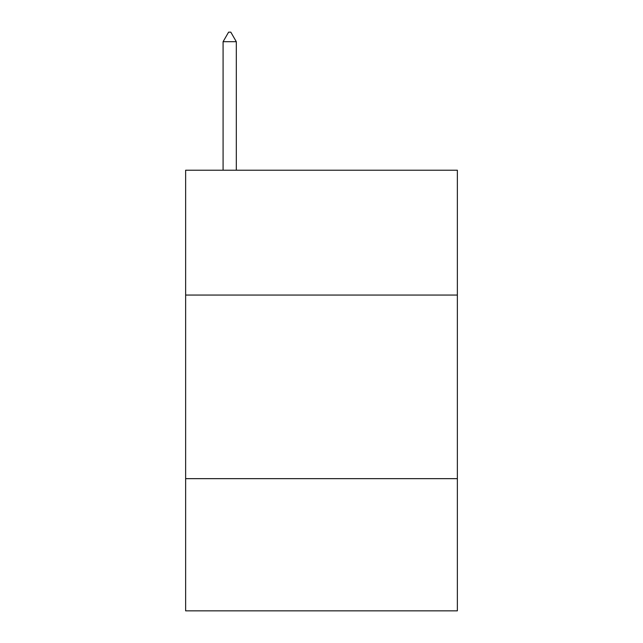 <?xml version="1.0" encoding="UTF-8"?>
<svg xmlns="http://www.w3.org/2000/svg" width="643" height="643" viewBox="0 0 643 643"><rect width="100%" height="100%" fill="white"/><g stroke="black" fill="none" stroke-linecap="round" stroke-linejoin="round"><path stroke-width="0.96" d="M457.366 295.065L457.366 170.218L185.634 170.218L185.634 295.065L457.366 295.065L457.366 610.85L185.634 610.85L185.634 295.065M457.366 478.657L185.634 478.657M236.311 41.699L230.805 32.15L228.603 32.15L223.089 41.699L236.311 41.699L236.311 170.218M223.089 41.699L223.089 170.218"/></g></svg>
